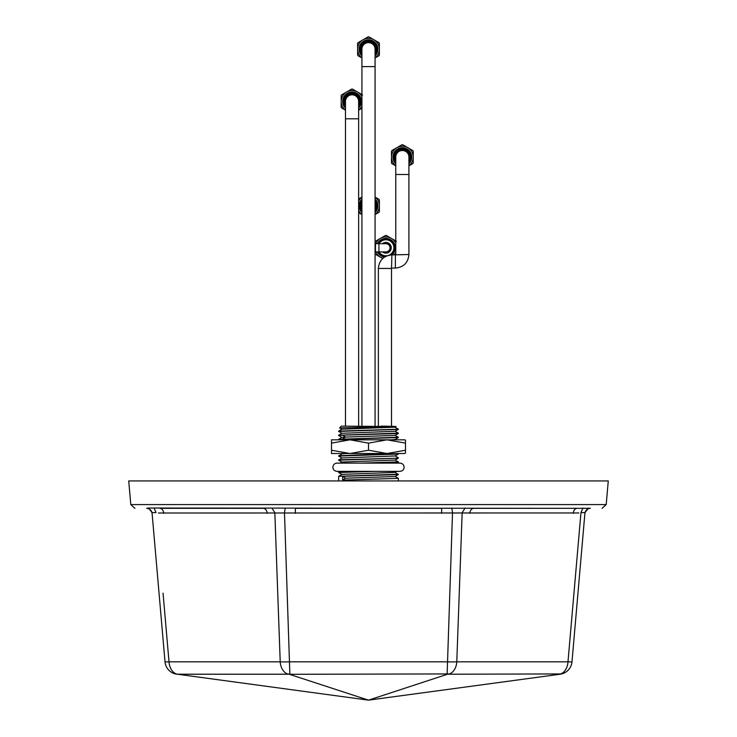 <?xml version="1.0" encoding="UTF-8"?>
<svg xmlns="http://www.w3.org/2000/svg" width="737" height="737" viewBox="0 0 737 737"><rect width="100%" height="100%" fill="white"/><g stroke="black" fill="none" stroke-linecap="round" stroke-linejoin="round"><path stroke-width="1.11" d="M608.274 480.929L128.726 480.929L130.799 504.578L606.201 504.578L608.274 480.929M158.427 513.007L578.886 512.97M582.912 508.014L580.968 512.602L584.966 512.602L584.902 513.339C585.454 510.28 587.269 508.613 590.365 508.327C587.251 508.594 585.436 510.262 584.902 513.339L571.986 661.826A13.699 0.488 -175 0 1 567.987 661.826L456.783 661.826A13.699 1.188 -177.9 0 1 447.129 661.826L289.871 661.826A13.699 1.188 177.9 0 1 280.217 661.826L169.013 661.826A13.699 0.488 175 0 1 165.014 661.826A13.699 13.699 0 0 0 175.185 673.894A13.699 13.699 0 0 1 165.014 661.826L152.034 512.602L148.542 508.014L590.365 508.327M573.239 513.339C573.616 510.262 574.906 508.594 577.108 508.327L473.661 508.327C471.468 508.613 470.188 510.28 469.791 513.339M580.968 512.602L567.987 661.826A13.699 9.692 -90 0 1 559.632 674.217A13.699 13.635 5 0 0 561.373 673.94L448.428 674.217A13.699 9.692 -90 0 0 456.783 661.826L462.163 512.602L465.158 508.014M295.353 513.339L295.353 508.327L441.647 508.327L441.647 513.339M267.209 513.339C266.831 510.262 265.541 508.594 263.339 508.327L159.892 508.327C162.085 508.613 163.365 510.28 163.761 513.339M175.627 673.94L176.825 674.217A13.699 9.563 -82.3 0 1 175.627 673.94A13.699 13.635 175 0 0 177.368 674.217L288.572 674.217A13.699 9.692 -90 0 1 280.217 661.826L274.837 512.602L271.842 508.014M152.098 513.339C151.564 510.262 149.749 508.594 146.635 508.327C149.731 508.613 151.546 510.28 152.098 513.339L152.034 512.602L156.032 512.602L154.088 508.014M176.825 674.217A13.699 13.699 0 0 1 175.185 673.894A13.699 13.699 0 0 0 176.825 674.217M146.635 508.327C131.066 508.327 131.066 508.327 146.635 508.327L148.542 508.014M451.763 508.014L452.509 512.602L447.129 674.217A13.699 9.728 -82.2 0 0 448.391 673.94L289.337 674.291L368.5 700.15L177.368 674.217A13.699 9.692 -90 0 1 169.013 661.826L163.043 593.193M288.609 673.94A13.699 9.728 -97.8 0 0 289.871 674.217L284.491 512.602L285.237 508.014M561.373 673.94A13.699 9.563 -97.7 0 1 560.175 674.217A13.699 13.699 0 0 0 561.004 674.079A13.699 13.699 0 0 1 560.175 674.217L368.5 700.15L448.391 673.94M571.986 661.826A13.699 13.699 0 0 1 561.004 674.079A13.699 13.699 0 0 0 571.986 661.826L584.966 512.602L588.458 508.014M507.71 480.929L438.1 480.929M381.057 426.124C406.262 426.493 396.985 426.861 368.5 427.23L339.619 427.875L341.369 426.124L396.082 426.576L395.06 427.174L341.94 429.183L338.624 431.108L397.003 429.247C398.634 429.035 398.699 428.906 397.188 428.86M395.06 427.128L398.349 429.385L338.633 431.421L341.94 433.347M339.619 427.875L341.94 429.229M398.312 433.116L338.633 435.217L341.94 433.292L395.06 431.292L398.349 429.385M398.321 437.234L338.651 439.298L398.367 437.585L395.06 439.51L391.522 439.823M341.94 437.456L338.633 435.53L342.631 435.189L398.349 433.503L395.06 435.401L345.478 437.087L341.94 437.4L338.651 439.298M345.487 453.522L341.94 453.845L338.633 456.083L398.349 454.047L395.06 455.954L341.94 457.953L338.633 460.192L398.349 458.165L338.651 459.851M398.349 458.165L395.06 460.063L341.94 462.062L340.116 463.112M375.649 463.112L394.369 462.587L398.349 461.906L361.351 463.112M341.94 458.009L338.633 456.083M342.631 476.295L345.478 478.184L342.631 480.082L342.631 476.295L398.367 474.582L395.06 476.507L345.478 478.184M341.94 474.444L338.633 472.528L375.649 471.339M396.884 471.339L395.06 472.389L341.94 474.388L338.633 476.314L338.633 480.929M361.351 471.339L338.633 472.528M398.339 474.232L338.651 476.295M395.06 476.452L398.367 478.368L342.631 480.082M398.072 453.522L338.651 455.742M405.497 440.265L404.714 439.823L405.497 440.265L405.497 453.089L404.714 453.522L405.497 453.089L405.497 450.224L386.999 453.522L368.5 450.224L368.5 443.13L350.001 439.823L331.503 443.13L331.503 439.823L350.001 439.823L337.675 439.823M368.5 450.224L350.001 453.522L331.503 450.224L331.503 443.13M398.395 439.823L350.001 439.823M337.675 453.522L350.001 453.522L331.503 453.522L331.503 450.224M404.714 453.522L398.395 453.522M404.714 439.823L386.999 439.823L368.5 443.13M405.497 443.13L386.999 439.823M386.999 453.522L350.001 453.522M375.078 243.68A11.073 11.073 0 0 1 375.465 243.68L385.902 243.68A4.109 4.109 0 0 1 390.011 247.789A4.109 4.109 0 0 1 385.902 251.897A4.109 4.109 0 0 0 390.011 247.789M375.078 251.925A2.847 2.847 0 0 1 375.465 251.897L385.902 251.897M378.367 426.124L378.367 268.452L391.522 268.452L391.9 254.91L408.915 254.523L408.915 157.082A6.578 6.578 0 0 0 402.347 150.505A6.578 6.578 0 0 1 408.915 157.082M395.769 157.082A6.578 6.578 0 0 1 402.347 150.505A6.578 6.578 0 0 0 395.769 157.082L395.769 174.485L408.915 174.485M345.478 101.402A6.578 6.578 0 0 1 352.056 94.824A6.578 6.578 0 0 1 358.633 101.402A6.578 6.578 0 0 0 352.056 94.824A6.578 6.578 0 0 0 345.478 101.402L345.478 118.804L358.633 118.804L358.633 101.402M375.078 426.124L375.078 49.195A6.578 6.578 0 0 0 368.5 42.626A6.578 6.578 0 0 1 375.078 49.195M361.922 426.124L361.922 49.195A6.578 6.578 0 0 1 368.5 42.626A6.578 6.578 0 0 0 361.922 49.195M384.373 251.897A4.385 4.385 0 0 0 390.288 247.789A4.385 4.385 0 0 0 384.373 243.68M382.457 251.897A5.362 5.362 0 0 0 391.264 247.789A5.362 5.362 0 0 0 382.457 243.68M379.03 251.897A8.006 8.006 0 0 0 387.644 255.601M388.62 255.315A8.006 8.006 0 0 0 388.031 240.069A8.006 8.006 0 0 0 379.03 243.68M378.228 243.68A8.697 8.697 0 0 1 394.599 247.789A8.697 8.697 0 0 1 390.831 254.956M385.571 256.485A8.697 8.697 0 0 1 378.228 251.897M375.078 241.828A12.354 12.354 0 0 1 375.391 241.303L385.543 235.435A12.354 12.354 0 0 1 386.262 235.435L396.414 241.303M382.715 258.503L375.391 254.274A12.354 12.354 0 0 1 375.078 253.74M395.769 243.21A10.88 10.88 0 0 0 375.833 243.68M394.12 254.91A10.88 10.88 0 0 0 395.769 252.367M375.833 251.897A10.88 10.88 0 0 0 382.982 258.263M361.922 201.247A8.006 8.006 0 0 0 361.922 210.367M375.078 210.367A8.006 8.006 0 0 0 375.078 201.247M375.078 200.114A8.697 8.697 0 0 1 375.078 211.501M361.922 211.501A8.697 8.697 0 0 1 361.922 200.114M358.633 210.386A10.88 10.88 0 0 0 361.922 214.467M361.922 214.568L358.633 212.671M375.078 197.046L379.011 199.322A12.354 12.354 0 0 1 379.38 199.948L379.38 211.666A12.354 12.354 0 0 1 379.011 212.293L375.078 214.568M358.633 198.944L361.922 197.046M361.922 197.148A10.88 10.88 0 0 0 358.633 201.229M375.078 214.467A10.88 10.88 0 0 0 375.078 197.148M375.078 208.995A7.306 7.306 0 0 0 375.078 202.62M361.922 202.62A7.306 7.306 0 0 0 361.922 208.995M408.915 161.643A8.006 8.006 0 0 0 398.339 150.155A8.006 8.006 0 0 0 395.769 161.643M395.769 162.776A8.697 8.697 0 0 1 397.989 149.547A8.697 8.697 0 0 1 408.915 162.776M395.769 165.843L391.826 163.568A12.354 12.354 0 0 1 391.467 162.941L391.467 157.082A10.88 10.88 0 0 0 395.769 165.742M408.915 165.742A10.88 10.88 0 0 0 407.782 147.667A10.88 10.88 0 0 0 391.467 157.082L391.467 151.223A12.354 12.354 0 0 1 391.826 150.597L401.978 144.738A12.354 12.354 0 0 1 402.706 144.738L412.858 150.597A12.354 12.354 0 0 1 413.217 151.223L413.217 162.941A12.354 12.354 0 0 1 412.858 163.568L408.915 165.843M408.915 160.27A7.306 7.306 0 0 0 398.92 150.624A7.306 7.306 0 0 0 395.769 160.27M358.633 105.962A8.006 8.006 0 0 0 348.057 94.465A8.006 8.006 0 0 0 345.478 105.962M345.478 107.095A8.697 8.697 0 0 1 347.707 93.866A8.697 8.697 0 0 1 358.633 107.095M345.478 110.163L341.544 107.888A12.354 12.354 0 0 1 341.185 107.261L341.185 101.402A10.88 10.88 0 0 0 345.478 110.062M361.922 96.823A10.88 10.88 0 0 0 341.185 101.402L341.185 95.543A12.354 12.354 0 0 1 341.544 94.916L351.696 89.048A12.354 12.354 0 0 1 352.424 89.048L362.576 94.916M361.922 108.265L358.633 110.163M358.633 110.062A10.88 10.88 0 0 0 361.922 105.981M358.633 104.59A7.306 7.306 0 0 0 348.638 94.944A7.306 7.306 0 0 0 345.478 104.59M375.078 53.764A8.006 8.006 0 0 0 364.502 42.267A8.006 8.006 0 0 0 361.922 53.764M361.922 54.897A8.697 8.697 0 0 1 364.152 41.668A8.697 8.697 0 0 1 375.078 54.897M361.922 57.956L357.989 55.69A12.354 12.354 0 0 1 357.62 55.063L357.62 49.195A10.88 10.88 0 0 0 361.922 57.864M375.078 57.864A10.88 10.88 0 0 0 373.935 39.78A10.88 10.88 0 0 0 357.62 49.195L357.62 43.336A12.354 12.354 0 0 1 357.989 42.709L368.141 36.85A12.354 12.354 0 0 1 368.859 36.85L379.011 42.709A12.354 12.354 0 0 1 379.38 43.336L379.38 55.063A12.354 12.354 0 0 1 379.011 55.69L375.078 57.956M375.078 52.382A7.306 7.306 0 0 0 365.073 42.746A7.306 7.306 0 0 0 361.922 52.382M342.631 435.189L345.478 437.087L342.631 438.985M394.369 462.587L393.576 463.112M378.938 243.68L378.938 251.897M375.465 243.68L375.465 251.897M395.382 254.91L395.382 268.065C403.609 267.264 408.114 262.75 408.915 254.523M361.922 66.597L375.078 66.597M377.455 243.68A9.397 9.397 0 0 1 395.299 247.789A9.397 9.397 0 0 1 392.029 254.91M384.548 257.084A9.397 9.397 0 0 1 377.455 251.897M361.922 212.514A9.397 9.397 0 0 1 361.922 199.091M375.078 199.091A9.397 9.397 0 0 1 375.078 212.514M395.769 163.798A9.397 9.397 0 0 1 397.648 148.948A9.397 9.397 0 0 1 408.915 163.798M345.478 108.109A9.397 9.397 0 0 1 347.357 93.267A9.397 9.397 0 0 1 358.633 108.109M361.922 55.911A9.397 9.397 0 0 1 363.802 41.06A9.397 9.397 0 0 1 375.078 55.911M152.098 513.348L151.454 511.192L152.098 513.357M584.902 513.348L585.547 511.192M606.201 504.578L602.111 508.327M130.799 504.578L134.889 508.327M398.349 433.135L395.06 431.237M398.349 437.244L395.06 435.346M341.894 453.872L341.305 453.522M341.94 462.117L338.651 460.22M396.884 463.112L398.339 462.274M340.116 471.339L338.651 472.187M395.06 472.334L398.367 474.582M398.349 457.797L395.06 455.899M398.349 461.906L395.06 460.008M395.705 439.823L395.106 439.482M398.367 478.368L398.367 480.929M368.5 463.112L400.016 463.112C402.513 463.361 403.876 464.734 404.125 467.23C403.876 469.727 402.513 471.09 400.016 471.339L336.984 471.339C334.487 471.09 333.124 469.727 332.875 467.23C333.124 464.734 334.487 463.361 336.984 463.112L368.5 463.112M391.522 426.124L391.522 268.452M395.769 254.523L395.769 174.485M391.9 268.065L395.382 268.065M391.9 254.91C383.682 255.711 379.168 260.225 378.367 268.452M358.633 426.124L358.633 118.804M345.478 426.124L345.478 118.804"/></g></svg>
